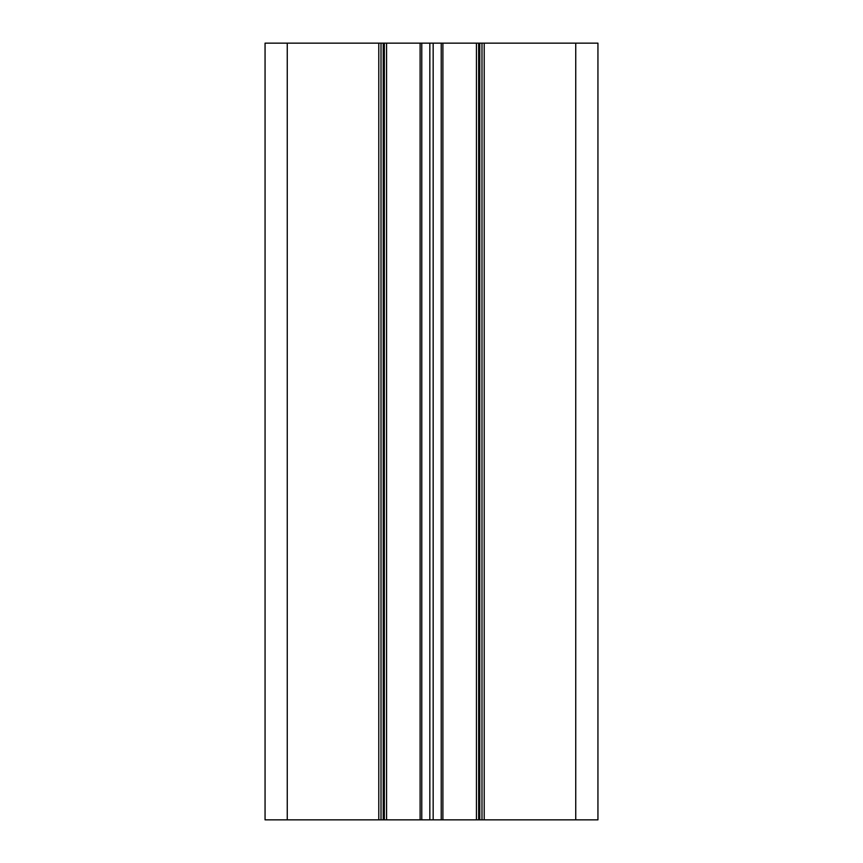 <?xml version="1.0" encoding="UTF-8"?>
<svg xmlns="http://www.w3.org/2000/svg" width="863" height="863" viewBox="0 0 863 863"><rect width="100%" height="100%" fill="white"/><g stroke="black" fill="none" stroke-linecap="round" stroke-linejoin="round"><path stroke-width="1.29" d="M265.06 43.15L597.94 43.15L597.94 819.85L265.06 819.85L265.06 43.15M381.014 819.85L381.014 43.15M386.559 819.85L386.559 43.15M476.441 819.85L476.441 43.15M481.986 819.85L481.986 43.15L481.986 819.85M287.26 819.85L287.26 43.15M378.792 819.85L378.792 43.15M383.237 819.85L383.237 43.15M384.348 819.85L384.348 43.15M420.108 819.85L420.108 43.15M421.77 819.85L421.77 43.15M429.839 819.85L429.839 43.15M433.161 819.85L433.161 43.15M441.23 819.85L441.23 43.15M442.892 819.85L442.892 43.15M478.652 819.85L478.652 43.15M479.763 819.85L479.763 43.15M484.208 819.85L484.208 43.15M575.74 819.85L575.74 43.15"/></g></svg>
